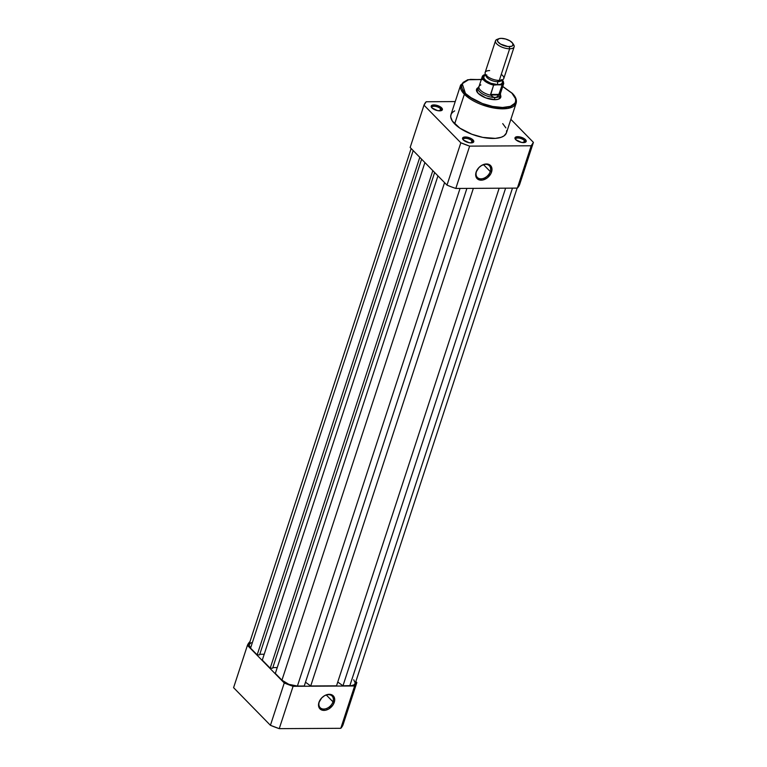 <?xml version="1.0" encoding="UTF-8"?>
<svg xmlns="http://www.w3.org/2000/svg" width="767" height="767" viewBox="0 0 767 767"><rect width="100%" height="100%" fill="white"/><g stroke="black" fill="none" stroke-linecap="round" stroke-linejoin="round"><path stroke-width="1.15" d="M319.273 701.901A8.332 5.915 135.6 0 0 323.779 709.053A8.332 5.915 135.6 0 0 332.983 701.815L334.268 702.304A9.309 6.606 -44.4 0 1 323.981 710.395A9.309 6.606 -44.4 0 1 318.947 702.399L319.273 701.901A8.332 5.915 -44.4 0 1 325.131 695.458A8.332 5.915 -44.4 0 1 332.082 696.033A8.332 5.915 -44.4 0 1 332.983 701.815A8.332 5.915 -44.4 0 1 327.125 708.257A8.332 5.915 -44.4 0 1 320.175 707.682A8.332 5.915 -44.4 0 1 319.273 701.901L321.699 697.922L324.537 695.688L327.691 694.471L330.682 694.451L333.051 695.64L334.7 699.236L334.268 702.304L332.686 705.391L328.679 709.015L325.524 710.232L322.533 710.252L319.331 708.066L318.526 705.467L318.947 702.399A9.309 6.606 -44.4 0 1 329.244 694.308A9.309 6.606 -44.4 0 1 334.268 702.304L332.983 701.815L326.311 695.007L332.983 701.815A8.332 5.915 135.6 0 0 328.477 694.662A8.332 5.915 135.6 0 0 319.273 701.901M356.847 682.563L355.85 681.537L356.847 682.563L343.012 724.892L340.797 728.305L354.632 685.966L356.847 682.563A57.813 24.084 -161.9 0 1 354.632 685.966L293.08 686.312L354.632 685.966L340.797 728.305L279.246 728.65L340.797 728.305A57.813 24.084 18.1 0 0 343.012 724.892L356.847 682.563M249.879 641.941L247.425 645.344L284.26 682.975L293.08 686.312L279.246 728.65L270.425 725.304L284.26 682.975L247.425 645.344L233.59 687.673L270.425 725.304L233.59 687.673L247.425 645.344A57.813 24.084 -161.9 0 1 249.639 641.941L249.879 641.941M284.26 682.975L270.425 725.304A57.813 24.084 18.1 0 0 279.246 728.65L293.08 686.312A57.813 24.084 -161.9 0 1 284.26 682.975M353.712 679.773L355.303 683.071L354.229 684.72L351.602 685.621L342.974 685.784L337.758 682.036L342.974 685.784L505.616 188.174L342.974 685.784L349.829 685.746L512.471 188.136L349.829 685.746A11.754 4.899 18.1 0 0 355.217 683.483L517.121 188.116M336.521 685.823L499.164 188.212L336.521 685.823L310.712 685.966L336.521 685.823M473.354 188.366L310.712 685.966L473.354 188.366M305.496 682.218L310.712 685.966L305.496 682.218M304.259 686.005L466.902 188.394L304.259 686.005L297.404 686.043L304.259 686.005M460.047 188.433L297.404 686.043L460.047 188.433M281.94 680.185A11.754 4.899 18.1 0 0 297.404 686.043L288.862 684.346L281.94 680.185L444.563 182.632L281.94 680.185L275.324 673.426L281.94 680.185M437.947 175.883L275.324 673.426L437.947 175.883M272.822 667.587L277.242 667.568L272.822 667.587M434.64 172.508L272.63 668.182L434.64 172.508M432.828 170.657L270.205 668.201L272.63 668.182L270.205 668.201L432.828 170.657M424.908 162.566L262.295 660.109L270.205 668.201L262.295 660.109L424.908 162.566M259.792 654.28L264.203 654.251L259.792 654.28M421.61 159.191L259.591 654.874L421.61 159.191M419.798 157.34L257.175 654.884L259.591 654.874L257.175 654.884L419.798 157.34M413.183 150.591L250.56 648.134L257.175 654.884L250.56 648.134L413.183 150.591M411.15 148.51L249.064 644.424A11.754 4.899 18.1 0 0 250.56 648.134L248.978 644.836L251.183 642.631M472.184 142.796A4.899 2.042 18.1 0 0 471.935 140.764L473.018 139.91A5.877 2.445 -161.9 0 1 472.798 142.624A5.877 2.445 -161.9 0 1 463.335 139.968L462.539 138.319L463.076 137.494L467.352 137.197L471.542 138.779L473.805 141.559L471.964 142.835L469.001 142.681L463.335 139.968A5.877 2.445 -161.9 0 1 462.856 139.383A5.877 2.445 -161.9 0 1 465.77 136.986A5.877 2.445 -161.9 0 1 473.018 139.91L471.935 140.764A4.899 2.042 -161.9 0 1 472.558 142.307A4.899 2.042 -161.9 0 1 472.184 142.796M440.804 110.745A4.899 2.042 18.1 0 0 440.555 108.713L441.639 107.859A5.877 2.445 -161.9 0 1 441.418 110.573A5.877 2.445 -161.9 0 1 431.965 107.917L431.217 106.776L431.706 105.443L435.972 105.146L440.162 106.728L442.434 109.508L441.332 110.611L437.621 110.63L431.965 107.917A5.877 2.445 -161.9 0 1 431.485 107.332A5.877 2.445 -161.9 0 1 434.4 104.935A5.877 2.445 -161.9 0 1 441.639 107.859L440.555 108.713A4.899 2.042 -161.9 0 1 441.178 110.256A4.899 2.042 -161.9 0 1 440.804 110.745M524.599 142.499A4.899 2.042 18.1 0 0 524.35 140.466L525.433 139.613A5.877 2.445 -161.9 0 1 525.213 142.326A5.877 2.445 -161.9 0 1 515.76 139.671L514.964 138.022L515.501 137.197L519.777 136.89L524.781 139.038L526.229 141.262L525.127 142.365L521.426 142.384L515.76 139.671A5.877 2.445 -161.9 0 1 515.28 139.086A5.877 2.445 -161.9 0 1 518.195 136.689A5.877 2.445 -161.9 0 1 525.433 139.613L524.35 140.466A4.899 2.042 -161.9 0 1 524.983 142.01A4.899 2.042 -161.9 0 1 524.599 142.499M490.257 171.54A8.389 5.963 135.6 0 0 485.722 164.33A8.389 5.963 135.6 0 0 476.441 171.626L476.115 172.115A9.377 6.654 -44.4 0 1 486.479 163.975A9.377 6.654 -44.4 0 1 491.551 172.029L490.257 171.54L483.536 164.675L490.257 171.54A8.389 5.963 -44.4 0 1 484.361 178.03A8.389 5.963 -44.4 0 1 477.352 177.455A8.389 5.963 -44.4 0 1 476.441 171.626A8.389 5.963 -44.4 0 1 482.338 165.126A8.389 5.963 -44.4 0 1 489.346 165.71A8.389 5.963 -44.4 0 1 490.257 171.54L491.551 172.029L490.88 173.61L487.419 177.771L482.74 180.015L478.435 179.574L475.943 176.611L476.115 172.115L478.886 167.609L481.743 165.365L486.479 163.975L490.324 165.317L491.973 168.932L491.551 172.029A9.377 6.654 -44.4 0 1 481.187 180.178A9.377 6.654 -44.4 0 1 476.115 172.115L476.441 171.626A8.389 5.963 135.6 0 0 480.976 178.836A8.389 5.963 135.6 0 0 490.257 171.54M499.557 97.783A11.754 4.899 -161.9 0 1 498.109 99.298A11.754 4.899 18.1 0 0 499.557 96.374M500.458 94.974A12.742 5.302 -161.9 0 1 498.665 99.106A12.742 5.302 -161.9 0 1 478.177 93.344L476.46 89.768L478.848 87.38M481.331 79.442L467.697 79.73L460.631 85.06L450.948 114.695A29.194 12.167 18.1 0 0 454.668 123.899L464.351 94.264A29.194 12.167 -161.9 0 1 460.631 85.06L464.351 94.264A0.978 0.7 -44.4 0 1 465.435 93.411L462.204 83.67L468.541 79.749L481.302 79.538M502.721 86.537L511.886 93.152A0.978 0.7 -44.4 0 1 512.461 93.756M471.235 142.892L471.935 140.764L471.235 142.892M439.855 110.841L440.555 108.713L439.855 110.841M523.66 142.595L524.35 140.466L523.66 142.595M533.41 142.374L510.86 119.336L533.41 142.374L519.575 184.703L517.361 188.107L455.809 188.461L451.351 186.86L446.988 185.115L410.153 147.485L446.988 185.115L460.823 142.787L469.644 146.123L531.195 145.778L533.41 142.374A57.813 24.084 -161.9 0 1 531.195 145.778L469.644 146.123L455.809 188.461L517.361 188.107L531.195 145.778L517.361 188.107A57.813 24.084 18.1 0 0 519.575 184.703L533.41 142.374M455.234 101.58L426.203 101.752L423.988 105.156L460.823 142.787L423.988 105.156L410.153 147.485L423.988 105.156A57.813 24.084 -161.9 0 1 426.203 101.752L455.234 101.58M506.68 130.572L506.402 132.979L504.015 135.903L501.187 137.283L495.367 138.376L482.788 137.389L471.878 134.254L459.874 128.156L452.319 121.033L450.718 116.958L450.996 114.542L452.329 112.49L454.687 110.87M502.73 123.621L505.875 127.897M482.098 79.653L470.497 79.375L466.93 80.209L463.182 82.385L461.887 84.37L461.619 86.7L462.396 89.288L465.435 93.411A0.978 0.7 135.6 0 0 464.351 94.264L489.26 107.035L507.668 108.435L516.143 103.2A29.194 12.167 -161.9 0 1 494.006 108.042A29.194 12.167 -161.9 0 1 464.351 94.264L454.668 123.899A29.194 12.167 18.1 0 0 484.322 137.677A29.194 12.167 18.1 0 0 506.45 132.835L516.143 103.2C516.996 100.055 515.721 96.757 512.308 93.315A0.978 0.7 135.6 0 0 511.886 93.152L502.596 86.47M478.052 89.346A11.754 4.899 18.1 0 0 477.486 92.558A11.754 4.899 -161.9 0 1 477.208 90.477M465.435 93.411L472.52 98.838L482.069 103.42L492.615 106.45L502.567 107.485L510.391 106.354L514.916 103.229L515.702 101.062L515.443 98.598L511.886 93.152C516.891 97.294 519.566 107.188 502.567 107.485C485.185 107.39 468.57 97.572 465.435 93.411M500.17 94.475L500.515 97.773L498.473 99.183L494.936 99.691L485.684 97.86L478.177 93.344A12.742 5.302 -161.9 0 1 477.141 92.078A12.742 5.302 -161.9 0 1 478.148 87.678M515.673 139.584A4.899 2.042 -161.9 0 1 515.664 138.961A4.899 2.042 -161.9 0 1 519.374 138.156A4.899 2.042 -161.9 0 1 524.35 140.466A4.899 2.042 18.1 0 0 518.722 138.06A4.899 2.042 18.1 0 0 515.673 139.584M431.879 107.831A4.899 2.042 -161.9 0 1 431.869 107.207A4.899 2.042 -161.9 0 1 435.579 106.402A4.899 2.042 -161.9 0 1 440.555 108.713A4.899 2.042 18.1 0 0 434.927 106.306A4.899 2.042 18.1 0 0 431.879 107.831M463.258 139.882A4.899 2.042 -161.9 0 1 463.239 139.258A4.899 2.042 -161.9 0 1 466.959 138.453A4.899 2.042 -161.9 0 1 471.935 140.764A4.899 2.042 18.1 0 0 466.298 138.357A4.899 2.042 18.1 0 0 463.258 139.882M460.823 142.787L446.988 185.115A57.813 24.084 18.1 0 0 455.809 188.461L469.644 146.123A57.813 24.084 -161.9 0 1 460.823 142.787M489.643 70.574A9.798 4.084 18.1 0 0 486.412 75.549A9.798 4.084 18.1 0 0 499.298 80.43A9.798 4.084 18.1 0 0 501.282 74.37M499.058 80.401A2.637 1.496 -90.3 0 0 497.793 81.714A8.13 3.384 -161.9 0 1 489.892 79.653A8.13 3.384 -161.9 0 1 485.981 75.511A8.13 3.384 18.1 0 0 489.892 79.653A8.13 3.384 18.1 0 0 497.793 81.714A2.637 1.496 89.7 0 1 498.866 80.43M501.493 80.19A8.13 3.384 -161.9 0 1 497.793 81.714A8.13 3.384 18.1 0 0 501.043 80.832M495.501 40.814L485.156 72.453A9.798 4.084 18.1 0 0 489.298 77.678A9.798 4.084 18.1 0 0 499.298 80.43L509.643 48.781A9.798 4.084 -161.9 0 1 499.643 46.03A9.798 4.084 -161.9 0 1 495.501 40.814A9.798 4.084 -161.9 0 1 498.109 39.098M498.818 38.724L497.121 39.376A9.798 4.084 18.1 0 0 497.936 44.927A9.798 4.084 18.1 0 0 509.643 48.781L509.307 46.614A8.207 3.423 -161.9 0 1 499.499 43.383A8.207 3.423 -161.9 0 1 498.818 38.724A8.207 3.423 -161.9 0 1 501.225 38.35L505.654 39.021L509.959 40.862L512.682 43.249L512.902 45.378L511.589 46.279L507.917 46.538L500.573 44.093L497.85 41.715L497.399 40.22L498.943 38.676L501.225 38.35A8.207 3.423 -161.9 0 1 512.682 43.259A8.207 3.423 -161.9 0 1 509.307 46.614L509.643 48.781A9.798 4.084 18.1 0 0 513.679 44.783L512.682 43.259M501.589 80.171A9.798 4.084 -161.9 0 1 497.917 84.667A2.637 1.496 89.7 0 1 497.793 81.714A2.637 1.496 -90.3 0 0 497.917 84.667L500.64 84.274L502.203 83.191L502.385 81.58L501.158 79.691M502.04 79.682L503.516 82.702L502.347 84.37L493.622 85.127A11.265 4.698 -161.9 0 1 482.27 76.575L478.992 86.613A11.265 4.698 18.1 0 0 491.024 95.319A11.265 4.698 -161.9 0 1 479.27 86.057L478.34 87.352A11.754 4.899 18.1 0 0 482.395 93.842A11.754 4.899 18.1 0 0 495.012 97.505L496.911 96.93L498.866 94.955L490.612 94.993L492.989 96.949L495.012 97.505L494.293 99.681L495.012 97.505A11.754 4.899 -161.9 0 1 482.999 94.197A11.754 4.899 -161.9 0 1 478.042 87.937L476.853 91.57M499.202 98.876L500.391 95.242A11.754 4.899 -161.9 0 1 495.012 97.505A11.754 4.899 18.1 0 0 500.496 94.6L500.506 92.999A11.265 4.698 -161.9 0 1 498.521 95.281L496.911 96.93L495.012 97.505L492.989 96.949L490.612 94.993L493.622 85.127L490.573 94.437L499.144 94.389L490.573 94.437L490.612 94.993L498.866 94.955L502.126 84.888L494.485 84.782L487.246 82.098L482.98 78.215L483.239 75.569L485.712 74.715L483.948 74.878M486.786 74.907L484.6 75.665L483.699 77.036L484.236 78.819L486.125 80.746L490.803 83.258L497.917 84.667A9.798 4.084 -161.9 0 1 486.278 80.861A9.798 4.084 -161.9 0 1 485.271 75.3M483.843 74.955L483.776 75.07A11.265 4.698 18.1 0 0 482.213 76.777A11.265 4.698 18.1 0 0 493.622 85.127L494.485 84.782A10.872 4.535 -161.9 0 1 484.14 79.787A10.872 4.535 -161.9 0 1 484.639 74.725L484.178 74.782M480.669 84.84L480.871 84.945A11.265 4.698 -161.9 0 0 479.27 86.057M484.035 74.84L482.27 76.575A11.265 4.698 -161.9 0 1 483.776 75.07M498.521 95.281A11.265 4.698 18.1 0 0 500.41 93.612L503.689 83.574A11.265 4.698 -161.9 0 1 502.184 85.079L498.521 95.281M502.28 79.941A10.872 4.535 -161.9 0 1 501.541 84.744L501.963 84.801M502.184 85.079A11.265 4.698 18.1 0 0 503.746 83.373M513.037 43.978A9.798 4.084 -161.9 0 1 514.13 46.902A9.798 4.084 -161.9 0 1 509.643 48.781L499.298 80.43A9.798 4.084 18.1 0 0 503.785 78.541L514.13 46.902M502.749 86.441L512.308 93.315M503.689 83.574L502.366 79.902"/></g></svg>
